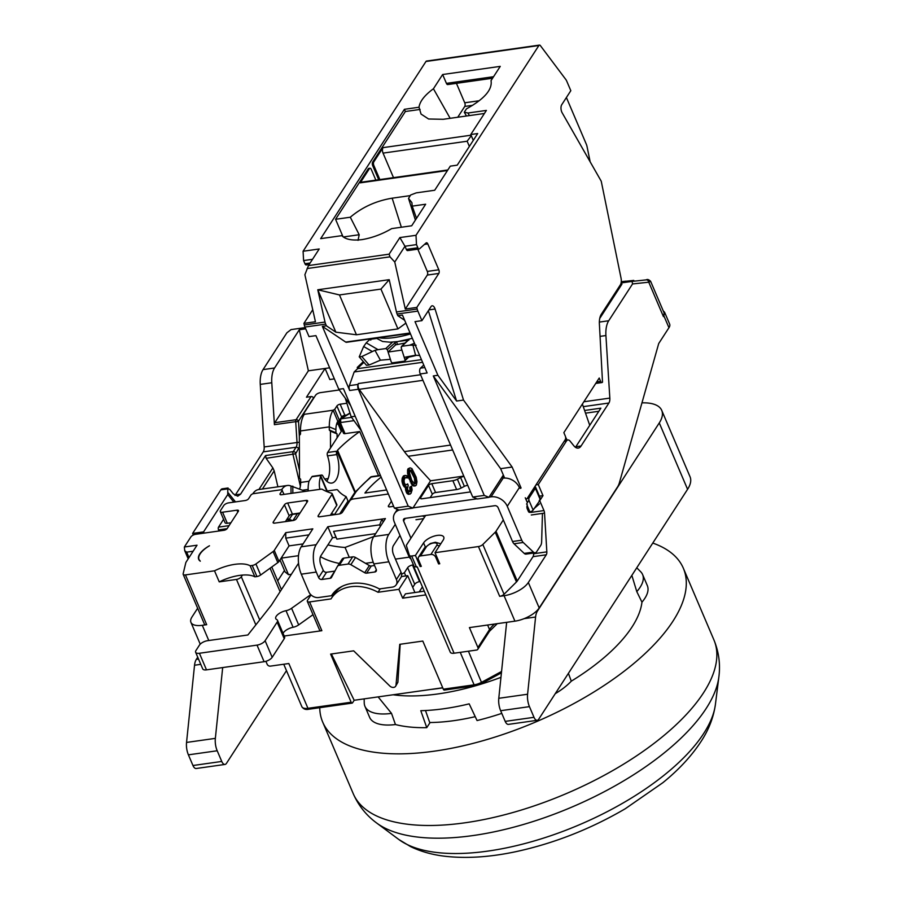 <?xml version="1.0" encoding="UTF-8"?>
<svg xmlns="http://www.w3.org/2000/svg" width="902" height="902" viewBox="0 0 902 902"><rect width="100%" height="100%" fill="white"/><g stroke="black" fill="none" stroke-linecap="round" stroke-linejoin="round"><path stroke-width="1.35" d="M234.994 495.435A13.293 6.427 82 0 0 235.422 494.848L263.249 451.868A6.641 3.213 82 0 0 264.173 446.941L260.261 384.387A19.934 9.64 -98 0 1 263.046 369.617L286.881 332.804L291.042 329.602L305.169 327.606M200.233 644.163L190.931 622.357A19.934 8.49 -23.1 0 1 191.991 616.979L197.651 608.241M193.31 535.044L192.622 533.42L220.832 489.865A6.641 3.213 -98 0 1 222.253 488.816L228.082 487.993L227.823 488.873L229.649 489.267L233.325 493.834L237.745 496.213L240.608 494.116L265.571 455.555L293.229 451.643L296.082 447.234L263.249 451.868M336.739 505.413L332.015 494.341A2.661 1.127 -23.1 0 0 332.161 493.631L336.874 504.692A2.661 1.127 156.9 0 1 336.739 505.413L330.357 515.256M291.019 493.405L290.996 486.009A26.586 12.842 82 0 0 287.366 485.49L258.558 489.56A26.586 12.842 82 0 0 252.842 493.755L251.23 494.646L248.569 498.75A2.661 1.127 156.9 0 1 245.333 500.509L228.623 502.876A3.991 1.703 -23.1 0 0 223.775 505.515L220.516 510.543A3.991 1.703 -23.1 0 0 220.302 511.626A3.991 1.703 -23.1 0 0 222.58 512.212L236.978 510.182A2.661 1.127 156.9 0 1 238.5 510.577A2.661 1.127 156.9 0 1 238.353 511.287L227.191 528.538A2.661 1.127 156.9 0 1 223.955 530.297L195.723 534.288A3.991 1.703 -23.1 0 0 190.874 536.938L184.358 546.995L197.031 545.203L186.162 561.98A6.641 2.83 156.9 0 0 185.767 562.871L183.151 573.773A3.991 1.703 -23.1 0 0 183.174 574.326A3.991 1.703 -23.1 0 0 185.451 574.912L214.507 570.808L219.231 581.869A32.562 13.868 156.9 0 1 242.424 575.081A32.562 13.868 156.9 0 1 254.871 576.829L256.935 576.536L252.21 565.475A3.991 1.703 -23.1 0 0 255.92 563.964L273.103 551.55A3.991 1.703 -23.1 0 0 274.253 550.412L285.754 532.665L312.825 528.843L301.189 546.804A19.934 9.64 -98 0 0 301.291 574.179L308.845 591.87A7.971 6.1 -147.1 0 0 318.586 597.53L331.508 595.715L331.936 595.038M308.924 534.863L285.765 538.144L289.068 545.879L278.977 561.484A3.991 1.703 156.9 0 1 277.827 562.611L260.633 575.025A3.991 1.703 156.9 0 1 256.935 576.536M289.068 545.879L303.072 543.906M375.66 533.646L336.886 539.125L335.984 537.299L332.522 537.784L320.887 555.745A6.641 3.213 -98 0 0 320.92 564.877L323.288 570.402A2.661 2.03 -147.1 0 0 326.535 572.285L334.789 571.124A2.661 2.03 -147.1 0 0 334.879 571.113M300.062 512.99L292.395 514.072A2.661 1.127 -23.1 0 0 289.159 515.843L285.427 521.615M528.775 512.009L529.88 511.851L527.14 505.436M664.616 312.306L669.656 324.122A13.293 5.66 156.9 0 1 668.957 327.708L658.945 343.166A3.991 1.928 82 0 0 658.573 344.023L619.46 482.536A19.934 9.64 82 0 1 617.611 486.821L539.193 607.937A19.934 8.49 156.9 0 1 514.929 621.162L504.071 595.715A19.934 8.49 -23.1 0 0 528.335 582.5L546.274 554.786A3.991 1.928 -98 0 0 546.837 551.866L544.537 513.103A3.991 1.928 -98 0 0 543.962 510.566L539.734 500.666L533.116 510.092A2.661 1.127 156.9 0 1 529.88 511.851M401.582 574.247L404.389 572.714L407.648 567.685A3.991 1.703 156.9 0 1 412.496 565.047L413.466 564.911A6.641 2.83 -23.1 0 0 413.488 565.949L450.29 652.236A6.641 2.83 156.9 0 0 454.078 653.217L417.276 566.93L414.3 566.715A3.991 1.703 -23.1 0 1 414.131 566.467L409.407 555.407A3.991 1.703 -23.1 0 0 411.684 555.993L415.439 555.463L423.579 542.891A11.298 4.814 156.9 0 1 434.448 536.025A11.298 4.814 156.9 0 1 443.761 537.073A11.298 4.814 156.9 0 1 443.164 540.118L435.023 552.7L439.748 563.761L438.586 563.919L439.33 562.78M339.062 420.614L337.822 421.302L333.097 410.23L334.721 409.35L336.908 405.968A2.661 1.127 156.9 0 1 340.144 404.197L344.868 415.27A2.661 1.127 -23.1 0 0 341.632 417.028L340.426 418.878M346.661 415.01L344.868 415.27M263.046 369.617L274.569 367.982L299.329 329.737L308.371 370.823L325.081 368.467L306.466 397.207L311.077 396.564A1.996 1.522 32.9 0 1 313.513 397.974L313.637 398.267M304.03 414.728L303.602 413.747L304.29 414.311A26.586 12.842 82 0 0 300.479 430.953L300.49 434.11L299.34 435.565L299.498 478.139L300.648 479.266L300.659 482.435A13.293 6.427 -98 0 1 299.644 488.94M303.602 413.747L315.576 395.268A3.991 1.703 -23.1 0 1 320.424 392.629L339.299 389.957M346.887 403.25L340.144 404.197M284.096 494.375L281.649 489.685L252.842 493.755M282.337 490.248L280.139 493.631L280.623 494.747M332.161 493.631A2.661 1.127 -23.1 0 0 331.688 493.27A110.315 46.972 156.9 0 1 322.217 489.301A2.661 1.127 -23.1 0 0 320.954 489.177L281.514 494.747A2.661 1.127 156.9 0 1 280.003 494.352A2.661 1.127 156.9 0 1 280.139 493.631M332.015 494.341L318.214 515.673L318.688 516.79M388.367 494.003L353.088 498.998A2.661 1.127 -23.1 0 0 349.852 500.757L342.41 512.257A2.661 1.127 156.9 0 1 339.175 514.016L319.59 516.79A2.661 1.127 156.9 0 1 318.068 516.395A2.661 1.127 156.9 0 1 318.214 515.673M391.434 501.208L388.491 505.74L388.965 506.856M393.61 506.326L389.867 506.856A2.661 1.127 156.9 0 1 388.356 506.462A2.661 1.127 156.9 0 1 388.491 505.74M596.707 381.918L600.631 381.366L599.221 378.039L563.851 432.656L565.272 435.97A2.661 1.285 82 0 1 565.283 439.624L527.129 498.547L528.865 498.31L535.371 488.241A3.991 1.703 -23.1 0 0 535.585 487.17A3.991 1.703 -23.1 0 0 534.852 486.618M504.071 595.715L499.685 596.335L478.443 546.556A3.991 1.703 -23.1 0 0 482.829 544.481L495.232 532.191A6.641 2.83 156.9 0 0 496.01 531.255L503.327 519.947M478.443 546.556L435.023 552.7M425.631 515.47L406.667 544.763A3.991 1.703 -23.1 0 0 406.43 545.766L409.384 555.339A3.991 1.703 -23.1 0 0 409.407 555.407M395.268 524.366L388.762 534.424A19.934 9.64 -98 0 0 388.863 561.799L373.879 563.919A19.934 9.64 -98 0 1 373.778 536.543L385.413 518.582L381.952 519.067L327.809 526.723L316.174 544.684L301.189 546.804M214.507 570.808A32.562 13.868 156.9 0 1 250.147 565.768L252.21 565.475M273.272 522.021A2.661 1.127 156.9 0 0 273.137 522.743A2.661 1.127 156.9 0 0 274.648 523.137L293.082 520.533A2.661 1.127 156.9 0 0 296.318 518.763L307.481 501.523A2.661 1.127 156.9 0 0 307.627 500.802A2.661 1.127 156.9 0 0 306.116 500.407L287.682 503.012A2.661 1.127 156.9 0 0 284.446 504.782L273.272 522.021L273.746 523.137M200.3 561.179A19.934 8.49 156.9 0 1 209.467 545.778A21.039 8.952 -23.1 0 0 199.026 559.556A21.039 8.952 -23.1 0 0 200.3 561.179L199.026 559.556M339.321 420.152L334.721 409.35M304.29 414.311L333.097 410.23A26.586 12.842 82 0 0 329.286 426.883L300.479 430.953M329.298 430.04L329.286 426.883L335.905 429.623L335.916 432.78L329.298 430.04L330.448 431.167L330.515 448.001M337.089 437.842L337.077 433.907L330.448 431.167M335.916 432.78L337.077 433.907M337.822 421.302A13.293 6.427 82 0 0 335.905 429.623M299.814 513.373L292.304 514.433A26.586 12.842 -98 0 1 291.008 514.478M290.996 486.009L305.485 491.353M292.834 493.146L292.812 486.122M409.44 555.474L414.108 566.4A3.991 1.703 -23.1 0 0 414.131 566.467M413.488 565.949A6.641 2.83 -23.1 0 0 414.3 566.715M219.017 530.996L218.532 529.869A1.996 0.958 -98 0 1 218.521 527.129L223.583 519.315M220.302 511.626L225.026 522.686A3.991 1.703 -23.1 0 0 227.293 523.273L230.923 522.765M539.407 496.145L542.993 495.638L538.28 484.566L566.479 441.01A6.641 3.213 82 0 1 567.91 439.962A6.641 3.213 82 0 1 570.12 441.157L573.785 445.712A13.293 6.427 -98 0 0 578.216 448.091A13.293 6.427 -98 0 0 581.08 445.994L608.906 403.025L583.47 406.622M539.734 500.666L542.993 495.638M539.159 500.745L540.095 499.313A3.991 1.703 -23.1 0 0 540.309 498.231L535.585 487.17M420.512 555.925L430.885 554.459L436.703 545.473A5.976 2.548 -23.1 0 0 433.614 542.97A5.976 2.548 -23.1 0 0 426.33 546.939L420.512 555.925A3.991 3.056 -147.1 0 0 418.584 557.075A3.991 3.056 -147.1 0 0 418.472 559.725L421.313 566.366L420.152 566.524L420.896 565.385M242.424 575.081L241.319 576.784A3.991 1.703 -23.1 0 1 236.471 579.434L219.231 581.869M415.969 519.744L423.568 518.661M399.992 535.438L393.475 545.485A6.641 3.213 -98 0 0 393.509 554.617L401.063 572.319A7.971 6.1 32.9 0 1 400.838 577.63L396.192 584.812A7.971 6.1 -147.1 0 0 396.406 579.501L388.863 561.799M373.879 563.919L376.235 569.444A2.661 2.03 32.9 0 1 376.168 571.214A2.661 2.03 32.9 0 1 374.882 571.981L366.618 573.153A2.661 2.03 32.9 0 1 364.712 572.736L350.844 564.686A3.991 3.056 -147.1 0 0 347.992 564.054L339.332 565.283A3.991 3.056 -147.1 0 0 337.404 566.433A3.991 3.056 -147.1 0 0 337.303 566.603L331.496 577.427A2.661 2.03 32.9 0 1 331.429 577.539A2.661 2.03 32.9 0 1 330.143 578.306L321.879 579.479A2.661 2.03 32.9 0 1 318.632 577.584L316.275 572.06A19.934 9.64 -98 0 1 316.174 544.684M331.508 595.715A41.199 31.514 -147.1 0 1 331.722 595.376A41.199 31.514 -147.1 0 1 379.404 588.938L392.325 587.112A7.971 6.1 -147.1 0 0 396.192 584.812M364.712 572.736L369.358 565.554A2.661 2.03 -147.1 0 0 371.263 565.971L374.555 565.498M369.358 565.554L355.501 557.492L350.844 564.686M337.506 566.276L341.959 559.409A3.991 3.056 32.9 0 1 342.05 559.251A3.991 3.056 32.9 0 1 343.989 558.09L352.637 556.872A3.991 3.056 32.9 0 1 355.501 557.492M285.765 538.144L285.754 532.665M250.147 565.768L254.871 576.829M311.01 594.903L307.537 600.27A3.991 1.703 -23.1 0 0 307.323 601.341A3.991 1.703 -23.1 0 0 309.6 601.938L321.867 630.701L284.198 636.023M309.6 601.938L331.034 598.905A39.88 30.499 -147.1 0 1 331.44 598.251A39.88 30.499 -147.1 0 1 378.028 592.264L398.887 589.322L402.664 598.173L425.834 594.892M481.657 683.321L475.083 685.734L444.303 690.086A1.996 0.958 -98 0 1 443.322 689.184L422.801 641.063L399.755 644.321L396.001 685.148L397.895 682.228L395.628 686.253A3.991 3.056 -147.1 0 0 396.001 685.148M442.713 687.764L354.182 700.279L352.558 702.793A1.996 0.958 82 0 1 352.13 703.109A1.996 0.958 82 0 1 351.149 702.218L330.617 654.097L353.663 650.838L389.833 686.016A3.991 3.056 -147.1 0 0 395.628 686.253M265.898 661.313L267.15 664.233A2.661 2.03 -147.1 0 0 270.397 666.127L288.832 663.522L307.943 708.318A10.632 4.533 156.9 0 1 301.877 706.74C303.512 709.13 305.857 709.964 308.912 709.22A1.996 0.958 -98 0 1 307.943 708.318L351.149 702.218M185.451 574.912L206.682 624.691L202.296 625.312A19.934 8.49 -23.1 0 1 190.931 622.357M284.457 570.459L277.715 580.877M279.97 559.939L285.088 571.924L288.516 574.698L281.435 558.101L298.494 555.688M291.369 574.292L288.516 574.698M419.204 591.915L422.44 586.92M334.405 593.674L333.717 594.61M321.867 630.701A3.991 1.703 156.9 0 1 319.59 630.103L307.323 601.341M283.048 633.317A8.637 3.676 156.9 0 1 283.284 632.888A8.637 3.676 156.9 0 1 293.094 627.273A6.641 2.83 -23.1 0 0 298.663 624.894L291.583 608.298L310.75 594.655M313.005 614.668L298.663 624.894M284.231 638.706L277.151 622.121A6.641 2.83 -23.1 0 0 277.5 620.328L284.581 636.913A6.641 2.83 156.9 0 1 284.231 638.706L272.19 657.31A6.641 2.83 156.9 0 1 264.106 661.707L206.49 669.859A6.641 2.83 156.9 0 1 202.702 668.867L195.633 652.27A6.641 2.83 -23.1 0 1 195.982 650.477L199.466 645.088A6.641 2.83 -23.1 0 1 207.561 640.691L247.881 634.985L271.333 605.231L298.539 563.209M420.152 581.553L419.577 581.632A3.991 1.703 -23.1 0 0 414.728 584.282L412.721 587.371M277.5 620.328A6.641 2.83 -23.1 0 0 276.745 619.584A8.637 3.676 156.9 0 1 275.753 618.625A8.637 3.676 156.9 0 1 276.215 616.292A8.637 3.676 156.9 0 1 286.013 610.688A6.641 2.83 -23.1 0 0 291.583 608.298M277.151 622.121L265.109 640.713A6.641 2.83 -23.1 0 1 257.025 645.122L199.41 653.262A6.641 2.83 -23.1 0 1 195.633 652.27M405.765 575.938L404.389 572.714M333.841 592.569L334.315 593.685M339.445 423.681L338.07 424.053L337.359 422.102M338.07 424.053L336.547 424.267M204.089 533.105L203.57 531.876L227.744 494.533L227.823 488.873L220.832 489.865M277.906 486.832L274.185 470.855L262.426 489.019M233.855 502.132L227.744 494.533M192.622 533.42L203.57 531.876M535.968 484.893L538.28 484.566M258.897 489.515L272.878 467.924L274.185 470.855M235.501 501.907L228.262 492.898M272.878 467.924L266.124 458.306L265.571 455.555M584.981 410.41L600.856 408.166L575.465 447.324M299.464 470.348L295.608 453.774L298.517 448.644A1.996 1.522 32.9 0 0 296.082 447.234A6.641 3.213 82 0 0 297.017 442.307L295.721 421.662L274.411 424.684L271.784 382.764A19.934 9.64 82 0 1 274.569 367.982M608.906 403.025A6.641 3.213 -98 0 0 609.831 398.098L605.918 335.544A19.934 9.64 82 0 1 608.703 320.762L632.539 283.95L632.088 281.401L621.083 282.957M274.411 424.684A2.661 1.285 -98 0 1 274.783 422.711L308.371 370.823M402.664 598.173L405.46 593.854L424.256 591.193M398.887 589.322L407.727 575.668L414.92 592.524M407.727 575.668L401.356 576.57M378.028 592.264L380.261 588.814M342.456 586.165A39.88 30.499 -147.1 0 0 334.236 593.944L331.44 598.251M333.808 594.598L332.071 594.846M482.829 544.481L504.06 594.26L516.463 581.97A6.641 2.83 -23.1 0 0 517.252 581.035L533.026 556.658A3.991 1.928 82 0 0 533.589 553.738L533.544 553.05M526.576 504.105L528.865 500.136L528.865 498.31M287.366 485.49A26.586 12.842 82 0 0 281.649 489.685M504.06 594.26A3.991 1.703 156.9 0 1 499.685 596.335M206.682 624.691A3.991 1.703 156.9 0 1 204.416 624.105L183.174 574.326M454.078 653.217L476.549 650.049A2.661 2.03 -147.1 0 0 477.834 649.282A2.661 2.03 -147.1 0 0 477.913 647.512L469.412 627.6L514.929 621.162M329.647 367.824L325.081 368.467L329.794 379.528L334.371 378.885M620.644 284.322L621.94 284.141L599.729 318.451M305.699 328.835L299.329 329.737M331.384 653.984L354.182 700.279M400.184 644.265L397.895 682.228M650.635 281.334L664.143 313.005L663.432 316.591L648.763 282.191A2.661 2.323 -96.2 0 0 646.182 279.879C647.377 279.045 648.865 279.541 650.635 281.334L648.763 282.191L632.539 283.95M668.957 327.708L663.883 315.88L664.605 312.284L663.241 310.886M634.106 281.187L633.779 280.409L625.943 281.255M626.349 282.213L625.898 281.153L621.264 281.695M623.62 282.597L623.135 281.458M416.431 567.042L411.684 555.993M415.439 555.463L420.152 566.524M438.586 563.919L435.756 557.289A3.991 3.056 -147.1 0 0 430.885 554.459M184.358 546.995L184.718 550.727L186.68 552.148L193.129 551.235M383.203 521.987L381.952 519.067L379.674 524.863L380.34 526.418M336.886 539.125L333.582 531.379L379.674 524.863M335.984 537.299L333.582 531.379M327.809 526.723L332.522 537.784M222.681 667.57L215.352 738.366A13.293 6.427 82 0 0 217.202 750.768L221.757 761.446A6.641 3.213 82 0 0 225.015 764.434L196.208 768.504A6.641 3.213 -98 0 1 192.96 765.516L188.405 754.839A13.293 6.427 -98 0 1 186.545 742.436L194.539 665.225A13.293 6.427 -98 0 1 196.332 659.373L198.53 659.069M197.73 657.208L196.332 659.373M225.015 764.434A6.641 3.213 82 0 0 226.447 763.374L286.486 670.648M641.965 402.867A46.521 19.81 156.9 0 1 661.73 410.376A46.521 19.81 156.9 0 1 659.272 422.925L537.378 611.173A13.293 6.427 82 0 0 535.585 617.024L527.591 694.236A13.293 6.427 82 0 0 529.451 706.638L533.995 717.316A6.641 3.213 82 0 0 537.254 720.303A6.641 3.213 82 0 0 538.686 719.255L687.583 489.301A46.521 19.81 156.9 0 0 690.041 476.752L661.73 410.376M537.254 720.303L508.457 724.374A6.641 3.213 -98 0 1 505.199 721.386L533.995 717.316M529.451 706.638L500.644 710.708L505.199 721.386M500.644 710.708A13.293 6.427 -98 0 1 498.783 698.306L506.653 622.335M589.739 425.338L582.376 404.062M567.121 440.075L565.588 437.087M473.279 140.374L470.788 134.522L486.392 110.416L467.958 113.021L469.412 115.591M450.143 118.309L433.434 88.757C424.594 95.262 419.791 101.43 419.013 107.237L404.423 109.3L320.672 238.647L341.835 235.659C345.41 239.425 352.096 240.755 361.894 239.639C372.098 237.925 382.02 234.249 391.682 228.612L411.695 225.782L425.654 204.224L412.214 206.13L411.921 202.657L408.516 198.35L410.714 194.967L416.262 192.859L434.696 190.254L450.312 166.137L457.224 165.167L477.699 133.541L470.788 134.522M412.89 508.085L399.056 510.047L394.377 508.108L408.2 506.157L412.89 508.085L430.57 480.789L408.178 456.277A66.455 32.122 -98 0 1 404.389 451.609L359.176 389.337A3.991 1.928 -98 0 1 358.331 383.542L358.026 384.421L349.39 385.639L354.159 371.974L422.587 362.3M463.786 476.087L430.57 480.789M503.541 475.512L502.617 476.933L503.102 478.037M420.467 368.151A3.991 1.928 -98 0 0 420.219 373.947L472.727 497.036L477.406 498.975L488.929 497.34L503.35 475.061L500.621 468.668L512.144 467.044L521.063 487.937A2.661 1.285 -98 0 1 520.488 488.354A2.661 1.285 -98 0 1 519.394 487.565L518.921 486.652A13.293 10.17 32.9 0 0 505.086 478.049L503.203 478.06A2.661 1.127 156.9 0 1 502.482 477.643A2.661 1.127 156.9 0 1 502.617 476.933M521.751 540.208A6.641 3.213 82 0 0 523.228 542.485L533.42 552.103A6.641 3.213 82 0 0 535.202 552.813L525.99 554.121A6.641 3.213 -98 0 1 524.209 553.4L514.005 543.782A6.641 3.213 -98 0 1 512.528 541.516L521.751 540.208L507.274 506.281A13.293 10.17 -147.1 0 0 491.038 496.844L489.076 497.126M477.045 498.817L413.026 507.871M460.595 477.519L464.372 486.358L461.17 488.038A6.641 2.83 156.9 0 1 456.637 489.549L452.86 480.698A6.641 2.83 -23.1 0 0 457.393 479.188L460.595 477.519A3.991 1.703 156.9 0 1 463.989 476.549M452.86 480.698L431.787 483.675L435.565 492.526A2.661 1.127 -23.1 0 0 432.329 494.285L430.175 497.611M470.54 491.906L422.012 498.772A2.661 1.127 156.9 0 1 420.501 498.378A2.661 1.127 156.9 0 1 420.636 497.656L428.551 485.434A2.661 1.127 156.9 0 1 431.787 483.675M456.637 489.549L435.565 492.526M464.372 486.358A3.991 1.703 156.9 0 1 467.766 485.4M512.528 541.516L498.062 507.578A2.661 2.03 -147.1 0 0 494.815 505.695L404.942 518.402A2.661 2.03 -147.1 0 0 403.656 519.169A2.661 2.03 -147.1 0 0 403.577 520.939L410.929 538.178M399.135 510.036A13.293 10.17 -147.1 0 0 394.726 513.385A13.293 10.17 -147.1 0 0 394.366 522.235L408.832 556.173L409.688 556.049M410.974 559.06L410.309 558.439A6.641 3.213 -98 0 1 408.832 556.173M425.969 61.483A2.661 1.285 -98 0 1 426.545 61.054L539.452 45.1A2.661 1.285 82 0 0 538.877 45.517L425.969 61.483L303.083 251.252L303.591 260.565L304.944 263.734A2.661 1.285 -98 0 0 306.24 264.929A2.661 1.285 -98 0 0 306.612 264.748M404.682 320.323L397.827 315.711L397.105 314.031A6.641 3.213 -98 0 1 396.452 311.957L389.213 279.676L317.775 289.779L325.013 322.059A6.641 3.213 82 0 0 325.678 324.122L304.932 327.054A6.641 3.213 -98 0 1 304.278 324.991L303.918 323.378L312.746 309.736M304.932 327.054L309.014 336.604L315.925 335.634L338.802 389.281L343.414 388.638L394.377 508.108M345.286 398.21L351.171 416.803L361.499 431.032M503.35 475.061L504.624 478.037M521.063 487.937L519.823 488.117M539.452 45.1A2.661 1.285 82 0 1 540.388 45.63L565.813 79.5A6.641 3.213 82 0 1 566.738 81.146L570.819 90.696L561.743 104.711A5.322 2.571 82 0 0 562.138 112.761L601.239 181.223L621.027 278.053A6.641 3.213 82 0 1 620.351 284.863L601.262 314.347A13.293 6.427 -98 0 0 599.402 324.19L602.513 382.132A2.661 1.285 82 0 1 601.938 382.561L595.726 383.429M424.819 367.542L420.467 368.163L423.748 365.028M410.23 470.156L414.435 478.24L414.819 482.322L414.142 483.765M408.2 506.157L358.342 389.269A3.991 1.928 -98 0 1 358.026 384.421M410.072 467.856L408.065 468.747L407.524 470.179L408.2 476.741L412.462 485.377L414.3 486.065L416.296 485.175L416.972 481.781L416.172 477.181L411.898 468.533L410.072 467.856L409.215 468.578L408.64 473.561L412.214 483.28L413.612 485.22L415.45 485.896M405.178 475.399L403.419 475.929L402.168 478.432L401.954 481.104L403.115 485.175L404.513 487.114L406.554 486.753L407.242 491.545L409.328 494.172L411.064 493.259L412.124 489.865L411.504 486.144L410.658 490.959L408.809 492.052L407.456 488.873L408.245 485.31L407.648 483.889L405.686 485.163L404.243 482.705L404.073 480.044L405.201 477.71L406.317 477.158L407.264 478.037L407.851 477.135L406.599 475.557L404.57 475.771L403.16 479.695L403.668 483.607L405.674 486.945M405.404 486.99L405.607 490.113L407.106 493.642L410.094 494.161M411.504 486.144L409.767 487.204L409.936 489.865L408.786 492.03M407.648 483.889L405.641 485.107M405.46 477.519L407.264 478.037M413.646 475.94L414.796 475.782L416.025 480.913L414.807 483.957L411.774 480.45L409.497 472.84L409.97 470.348L411.357 469.965L414.796 475.782M414.435 478.24L415.585 478.071M412.586 473.471L413.747 473.302M411.571 471.532L412.721 471.363M410.275 470.122L411.357 469.965M414.39 483.573L415.54 483.404M414.819 482.322L415.98 482.153M414.875 481.07L416.025 480.913M413.263 485.896L414.413 485.738M412.462 485.377L413.612 485.22M411.628 484.329L412.778 484.16M411.064 483.449L412.214 483.28M410.185 481.86L411.346 481.702M408.832 478.68L409.982 478.522M408.2 476.741L409.35 476.572M407.862 475.501L409.012 475.343M407.49 473.73L408.64 473.561M407.388 472.129L408.538 471.971M407.524 470.179L408.674 470.01M408.065 468.747L409.215 468.578M401.954 481.104L403.104 480.946M402.179 482.525L403.329 482.367M402.01 479.864L403.16 479.695M402.168 478.432L403.318 478.274M402.484 477.361L403.634 477.203M403.419 475.929L404.57 475.771M405.697 477.665L406.847 477.508M406.024 484.769L407.185 484.611M409.046 491.838L410.196 491.669M409.508 491.116L410.658 490.959M409.936 489.865L411.087 489.707M409.982 488.625L411.132 488.456M409.767 487.204L410.917 487.035M408.178 494.341L409.328 494.172M407.106 493.642L408.268 493.484M406.396 492.413L407.546 492.244M406.092 491.703L407.242 491.545M405.607 490.113L406.757 489.955M405.381 488.692L406.543 488.534M403.837 486.415L404.987 486.246M403.115 485.175L404.265 485.017M402.506 483.765L403.668 483.607M303.083 251.252L319.218 248.975L308.473 265.571L304.887 274.727L315.441 321.743L303.918 323.378M325.678 324.122L326.389 325.802L335.86 332.173L356.448 334.777L397.929 328.914L380.948 289.091L339.468 294.943L356.448 334.777M358.342 389.269L349.705 390.487L322.364 326.377L326.389 325.802M338.802 389.281L350.652 405.596M612.909 296.341L613.18 297.671M566.4 97.529L586.334 144.264A6.641 3.213 82 0 1 587.044 146.575L590.156 161.819M363.326 361.623L357.248 367.43L357.632 368.659L421.448 359.639M357.632 368.659L354.159 371.974M349.705 390.487A3.991 1.928 -98 0 1 349.39 385.639M410.072 332.973L345.692 342.072L322.364 326.377M345.692 342.072A3.991 1.928 82 0 0 346.492 342.286L410.207 333.289M419.013 107.237L421.042 114.069L428.585 118.996L443.243 119.289L484.419 113.472M467.958 113.021L464.293 112.209L466.492 108.826C484.351 98.994 492.537 89.591 491.038 80.605L500.249 66.376L442.645 74.516L433.434 88.757M457.754 117.237L464.744 106.436A2.661 1.285 82 0 0 464.733 102.794L456.435 83.334M492.582 78.226L447.719 84.562A2.661 1.285 -98 0 1 446.422 83.367L442.645 74.516M396.452 311.957L417.186 309.025L416.825 307.413L405.302 309.048L394.76 262.02L389.991 256.833L389.123 254.172L399.868 237.576L416.002 235.298L538.877 45.517M410.297 195.61L392.167 198.181C376.1 200.853 362.142 207.201 350.303 217.224L359.199 234.734L358.015 240.372M415.382 220.077L408.516 198.35M412.214 206.13L416.521 218.329M405.877 323.119L397.929 328.914M420.219 373.947L427.142 372.977L402.439 315.057L397.827 315.711M389.213 279.676L380.948 289.091M335.86 332.173L317.775 289.779L339.468 294.943M394.76 262.02L404.975 246.246L399.868 237.576M472.727 497.036L484.25 495.401L433.287 375.931L500.621 468.668M484.25 495.401L488.929 497.34M408.008 250.418A2.661 1.285 -98 0 1 407.636 250.598A2.661 1.285 -98 0 1 406.328 249.403L404.975 246.246L416.498 244.611L416.002 235.298M405.302 309.048L427.311 275.065A2.661 1.285 82 0 0 427.3 271.412L417.806 249.166M433.287 375.931L437.898 375.277L415.01 321.631L421.922 320.65L417.851 311.1A6.641 3.213 82 0 1 417.186 309.025M357.553 368.411L363.934 362.333M350.303 217.224L335.567 219.299L368.264 168.821A2.661 1.285 -98 0 1 368.828 168.403L369.978 168.234A2.661 1.285 82 0 0 369.414 168.663L368.264 168.821M447.843 169.959L361.082 182.227A3.991 1.928 -98 0 0 360.225 182.847L369.414 168.663M378.705 179.735L372.695 165.641A2.661 1.285 -98 0 1 372.684 161.999L373.834 161.83L383.023 147.635A3.991 1.928 -98 0 0 383.046 153.114L393.498 177.638M372.684 161.999L405.37 111.51L404.423 109.3M420.095 109.435L405.37 111.51M343.019 236.752L335.567 219.299M471.284 135.706L467.146 141.231L469.367 146.417M373.834 161.83A2.661 1.285 82 0 0 373.845 165.483L379.855 179.566M375.852 180.129L371.286 169.429A2.661 1.285 82 0 0 369.978 168.234M526.982 501.828L525.257 497.78A2.661 1.285 82 0 0 526.565 498.975A2.661 1.285 82 0 0 527.129 498.547M530.545 511.705L529.959 512.223A2.661 1.285 -98 0 1 529.587 512.404A2.661 1.285 -98 0 1 528.29 511.208L527.309 508.931A2.661 1.285 -98 0 1 527.005 506.033L527.298 504.725M539.497 503.846L534.063 508.615M535.202 552.813A6.641 3.213 82 0 0 536.634 551.765L540.681 545.507A6.641 3.213 82 0 0 541.64 541.752L542.452 513.407M512.144 467.044L463.515 400.06L435.057 309.025A5.322 2.571 82 0 0 432.137 305.801A5.322 2.571 82 0 0 430.998 306.635L421.922 320.65M416.825 307.413L438.834 273.441L427.311 275.065M406.328 249.403L417.851 247.779A2.661 1.285 82 0 0 419.159 248.975A2.661 1.285 82 0 0 419.531 248.794L426.116 242.931A2.661 1.285 -98 0 1 426.488 242.751A2.661 1.285 -98 0 1 427.796 243.946L438.812 269.788A2.661 1.285 -98 0 1 438.834 273.441M417.851 247.779L416.498 244.611M600.631 381.366A2.661 1.285 82 0 0 601.938 382.561M423.015 515.843L423.286 516.485M437.898 375.277L456.604 401.04L428.36 310.705M463.515 400.06L456.604 401.04M464.293 112.209L466.447 116.008M608.173 305.417L607.892 304.087M303.591 260.565L312.532 259.302M351.171 416.803L355.185 416.239M376.529 338.453L369.876 339.389L366.246 342.85L378.051 349.66L385.785 348.567L392.55 342.106M409.373 339.175L401.92 346.278L409.655 345.184L414.469 343.256M378.051 349.66L374.961 350.314L380.418 360.191L390.397 359.323L387.319 349.615L385.785 348.567M409.001 339.265A1.33 1.105 -133.7 0 0 408.944 339.321L401.379 346.537L401.92 346.278L401.153 347.665L404.22 357.372L415.551 355.219L419.701 355.535M369.876 339.389L370.801 340.088L369.876 339.389M366.46 365.276L369.098 365.017L361.826 356.538L359.221 356.842L363.641 346.515L366.246 342.85M374.961 350.314L361.826 356.538M369.098 365.017L380.418 360.191M416.115 345.218L409.655 345.184M412.913 344.959L415.551 355.219M405.021 343.064L395.651 344.823L388.085 352.039L391.164 361.758A1.33 1.105 -133.7 0 0 392.697 362.807L404.22 361.183A1.33 1.105 -133.7 0 0 404.987 359.797L401.92 350.089L388.085 352.039M386.642 489.966L364.927 493.033A85.07 36.215 156.9 0 1 381.151 477.102M380.554 475.704L371.218 477.023A97.89 41.672 -23.1 0 0 355.974 491.872A2.661 2.03 -147.1 0 0 354.689 492.639L348.939 501.512M350.777 499.888L355.974 491.872A2.661 1.849 -140.1 0 0 354.881 492.379A2.661 1.849 -140.1 0 0 354.79 492.492M380.418 475.388L371.782 476.606A2.661 1.285 -98 0 0 371.218 477.023A2.661 1.353 -129.3 0 0 370.485 477.169L354.881 492.379L336.818 451.203A2.661 1.285 82 0 0 336.728 454.585A19.934 9.64 -98 0 1 331.744 483.077A19.934 9.64 -98 0 1 322.86 475.985A2.661 1.285 82 0 0 321.676 475.05A2.661 1.285 82 0 0 321.101 475.467L311.889 476.763A2.661 1.285 -98 0 1 312.453 476.346L321.676 475.05M355.298 491.883L337.528 450.222A107.665 45.844 156.9 0 1 359.718 431.562L378.524 475.647M325.926 491.184L336.232 489.718A2.661 1.127 -23.1 0 1 337.686 490.012A91.711 39.045 -23.1 0 0 346.12 496.652L348.003 501.072L339.693 513.914M319.86 489.324A107.665 45.844 156.9 0 1 320.571 476.414A3.991 1.703 -23.1 0 1 320.796 475.94L321.101 475.467M311.889 476.763L309.014 481.194A119.628 50.929 -23.1 0 0 308.292 490.959M342.151 430.017L327.595 452.5L336.818 451.203M326.795 481.273A19.934 9.64 -98 0 0 327.505 455.882A2.661 1.285 -98 0 1 327.595 452.5M331.395 513.666A119.628 50.929 -23.1 0 0 334.552 514.512L346.12 496.652M340.426 419.035A2.661 1.714 36.5 0 0 339.84 419.453A2.661 1.714 36.5 0 0 341.046 422.474L340.561 423.128L345.049 433.637A2.661 1.127 156.9 0 1 343.527 433.242L339.051 422.734A2.661 1.127 156.9 0 0 340.561 423.128A2.661 1.714 -143.5 0 1 339.355 420.118A2.661 1.714 -143.5 0 1 339.659 419.836M345.049 433.637L359.718 431.562M349.266 501.659A91.711 39.045 156.9 0 1 348.003 501.072M327.933 544.876A139.562 59.419 -23.1 0 0 345.06 547.458L373.811 536.51M353.956 420.648L341.046 422.474A2.661 1.285 -98 0 1 341.035 418.821A2.661 0.812 -121.8 0 0 340.573 418.776A2.661 2.661 0 0 0 339.84 419.453L339.355 420.118A2.661 2.661 0 0 0 339.051 422.734M568.418 673.332L571.293 681.168A148.864 63.377 -23.1 0 0 632.065 626.924A148.864 63.377 -23.1 0 0 641.953 602.164L636.789 591.622L631.851 575.375M319.748 707.687A196.05 83.469 -23.1 0 0 322.69 722.085A196.05 83.469 -23.1 0 0 484.351 740.305A196.05 83.469 -23.1 0 0 672.971 621.151A196.05 83.469 156.9 0 0 683.355 568.249L713.91 639.89A196.05 83.469 156.9 0 1 703.526 692.792A196.05 83.469 156.9 0 1 514.907 811.947A196.05 83.469 156.9 0 1 353.257 793.726C358.522 805.655 366.325 815.419 376.664 823.019A191.664 81.608 156.9 0 0 543.568 818.024A191.664 81.608 156.9 0 0 706.176 708.465A191.664 81.608 156.9 0 0 718.849 677.064L715.41 704.451A177.322 75.497 156.9 0 1 703.684 733.495A177.322 75.497 156.9 0 1 553.23 834.869A177.322 75.497 156.9 0 1 398.819 839.491L376.664 823.019M652.766 543.06A196.05 83.469 156.9 0 1 683.355 568.249M475.23 716.662A139.562 59.419 156.9 0 1 429.713 722.525M364.149 698.87L364.239 702.974A47.186 20.092 -23.1 0 0 364.949 706.334L369.662 717.406A47.186 20.092 -23.1 0 0 395.448 724.543A148.864 63.377 -23.1 0 0 426.759 727.655L429.848 722.897L425.485 710.517M426.759 727.655L420.794 710.697A148.221 63.106 156.9 0 0 469.187 703.853L477.068 720.551A148.864 63.377 -23.1 0 0 501.783 713.381M571.293 681.168A47.186 20.092 156.9 0 1 555.226 693.694M636.789 591.622A47.186 20.092 -23.1 0 0 642.607 574.563L647.332 585.623A47.186 20.092 156.9 0 1 641.953 602.164M320.447 556.647L320.447 556.647A139.562 59.419 -23.1 0 0 339.332 563.446M409.316 557.143L395.426 559.105M373.225 562.239L365.535 563.322M349.277 557.346L345.06 547.458M378.13 696.896L391.524 713.381L395.448 724.543M364.949 706.334A47.186 20.092 -23.1 0 0 391.524 713.381M642.607 574.563A47.186 20.092 -23.1 0 0 640.668 571.721L636.756 567.798M336.908 405.968L341.632 417.028M328.148 478.545L324.743 479.03M309.003 481.251L300.659 482.435M308.168 489.425L302.677 490.203M218.521 527.129L229.063 525.64M388.762 534.424L373.778 536.543M316.275 572.06L301.291 574.179M318.632 577.584L323.288 570.402M321.879 579.479L326.535 572.285M330.143 578.306L334.789 571.124M366.618 573.153L371.263 565.971M374.882 571.981L376.337 569.726M352.637 556.872L347.992 564.054M343.989 558.09L339.332 565.283M401.063 572.319L396.406 579.501M278.977 561.484L274.253 550.412M277.827 562.611L273.103 551.55M260.633 575.025L255.92 563.964M501.568 671.471L481.668 682.25A10.632 4.533 156.9 0 1 474.102 684.832L460.245 652.349M475.083 685.734A1.996 0.958 -98 0 1 474.102 684.832L443.322 689.184M208.779 640.51L202.296 625.312M255.852 624.872L236.471 579.434M412.496 565.047L419.577 581.632M407.648 567.685L414.728 584.282M293.094 627.273L286.013 610.688M272.19 657.31L265.109 640.713M264.106 661.707L257.025 645.122M206.49 669.859L199.41 653.262M341.272 431.382L338.149 424.041M290.275 520.928L286.802 519.496M564.178 441.337L566.479 441.01M240.608 494.116L235.422 494.848M581.08 445.994L575.893 446.727M300.366 486.178L292.992 454.507A2.661 1.285 -98 0 1 293.229 451.643A1.996 1.522 32.9 0 1 295.664 453.063M295.608 453.774L266.124 458.306M598.838 411.278L585.849 413.116M298.517 448.644A8.637 4.172 82 0 0 299.385 446.58M264.173 446.941L299.363 442.205M260.261 384.387L271.784 382.764M600.157 336.356L605.918 335.544M609.831 398.098L583.853 401.762M299.34 436.083L298.528 421.11L313.513 397.974M298.528 421.11A1.996 1.522 32.9 0 0 296.093 419.701A2.661 1.285 -98 0 0 295.721 421.662L298.438 421.606M311.077 396.564L296.093 419.701L274.783 422.711M297.378 513.712L292.958 520.544M292.462 514.411L289.283 519.315M218.532 529.869L227.101 528.651M539.193 607.937L528.335 582.5M546.837 551.866L533.589 553.738M544.537 513.103L531.289 514.986M546.274 554.786L533.026 556.658M496.01 531.255L517.252 581.035M533.116 510.092L528.865 500.136M540.095 499.313L535.371 488.241M543.962 510.566L530.714 512.437M599.356 322.082L608.703 320.762M501.422 672.824L481.905 683.412L468.42 651.199M632.234 281.39L646.17 279.879A2.661 2.323 -96.2 0 0 646.103 279.879L632.279 281.379M494.567 624.037A26.586 11.32 -23.1 0 0 489.538 629.54L477.913 647.512M487.61 625.018L489.538 629.54A2.661 2.03 -147.1 0 1 489.47 631.31L497.284 623.654M423.579 542.891L425.304 546.928M426.33 546.939A3.991 3.056 -147.1 0 0 424.402 548.089L418.584 557.075M436.703 545.473A3.991 3.056 32.9 0 1 439.364 545.992M435.756 557.289L436.5 556.151M516.463 581.97L495.232 532.191M189.003 557.594L186.68 552.148M236.978 510.182L237.812 512.133M227.293 523.273L222.58 512.212M280.105 591.701L270.081 568.204M259.731 619.945L241.319 576.784M284.446 504.782L289.159 515.843M306.116 500.407L306.939 502.358M287.682 503.012L292.395 514.072M221.757 761.446L192.96 765.516M217.202 750.768L188.405 754.839M215.352 738.366L186.545 742.436M194.539 665.225L200.774 664.346M659.272 422.925L687.583 489.301M536.239 611.342L537.378 611.173M524.152 618.637L535.585 617.024M527.591 694.236L498.783 698.306M491.038 496.844L503.203 478.06M420.636 497.656L421.11 498.772M428.551 485.434L432.329 494.285M461.17 488.038L457.393 479.188M408.178 456.277L452.657 449.985M358.331 383.542L420.569 374.747M359.176 389.337L422.948 380.328M404.389 451.609L450.56 445.081M472.648 105.331L464.744 106.436M464.733 102.794L479.131 100.753M446.422 83.367L493.563 76.704M308.473 265.571L389.123 254.172M401.356 227.248L392.167 198.181M389.991 256.833L307.108 268.548M325.013 322.059L304.278 324.991M397.105 314.031L417.851 311.1M408.753 357.102A25.921 7.43 -17.5 0 0 416.566 355.298M410.489 333.932A37.219 10.666 162.5 0 1 394.253 337.562A37.219 10.666 162.5 0 1 379.02 337.686M360.225 182.847L447.471 170.523M471.07 135.199L383.023 147.635M359.199 234.734L343.312 236.978M467.146 141.231L383.046 153.114M372.695 165.641L373.845 165.483M507.274 506.281L519.394 487.565M514.005 543.782L523.228 542.485M533.42 552.103L524.209 553.4M529.181 512.336L529.959 512.223M403.577 520.939L405.246 518.357M435.057 309.025L428.878 309.905M438.812 269.788L427.3 271.412M427.796 243.946L424.447 244.419M310.13 263.001L304.944 263.734M363.641 346.515L372.165 351.43M387.319 349.615L396.294 341.768M394.648 341.948A1.33 1.105 46.3 0 1 394.884 342.399L395.651 344.823M400.003 341.238L408.099 340.088M396.587 341.734L397.342 344.147M408.358 356.583L404.987 359.797M326.817 491.06L320.571 476.414M327.212 491.004L320.796 475.94M350.044 413.24L341.035 418.821L351.555 417.344M327.505 455.882L336.728 454.585M442.747 687.843A143.677 61.178 156.9 0 1 430.66 689.466M500.96 677.334A147.657 62.869 156.9 0 1 393.137 694.777M342.05 559.251L337.404 566.433M292.428 520.623L287.411 518.549M352.13 703.109L308.912 709.22M489.47 631.31L477.834 649.282M440.796 543.793L435.373 542.249L430.333 543.534L424.402 548.089M283.747 664.233L301.877 706.74M188.191 558.845L184.809 550.896M564.776 440.401L567.91 439.962M281.447 589.615L271.784 566.975M394.726 513.385L397.354 509.337M412.361 338.318L397.883 341.565L390.149 342.196L382.595 341.486L376.157 338.092M525.81 499.077L526.565 498.975M407.636 250.598L419.159 248.975M309.149 264.523L306.24 264.929M408.82 340.201L408.944 339.321M376.461 338.385L370.068 339.287M359.221 356.842L366.494 365.321M409.531 356.369L404.75 360.924M371.782 476.606A2.661 2.661 0 0 0 370.508 477.158M349.953 412.969L340.573 418.776M322.69 722.085L353.257 793.726M715.41 704.451C713.527 717.564 708.668 730.022 700.809 741.85C691.394 756.18 678.721 769.812 662.812 782.733L625.221 808.767C590.551 829.028 554.234 843.302 516.271 851.589C490.553 857.092 467.022 858.67 445.678 856.336C432.915 854.927 421.257 851.713 410.703 846.674L398.819 839.491M713.91 639.89C718.883 651.954 720.529 664.346 718.849 677.064"/></g></svg>
